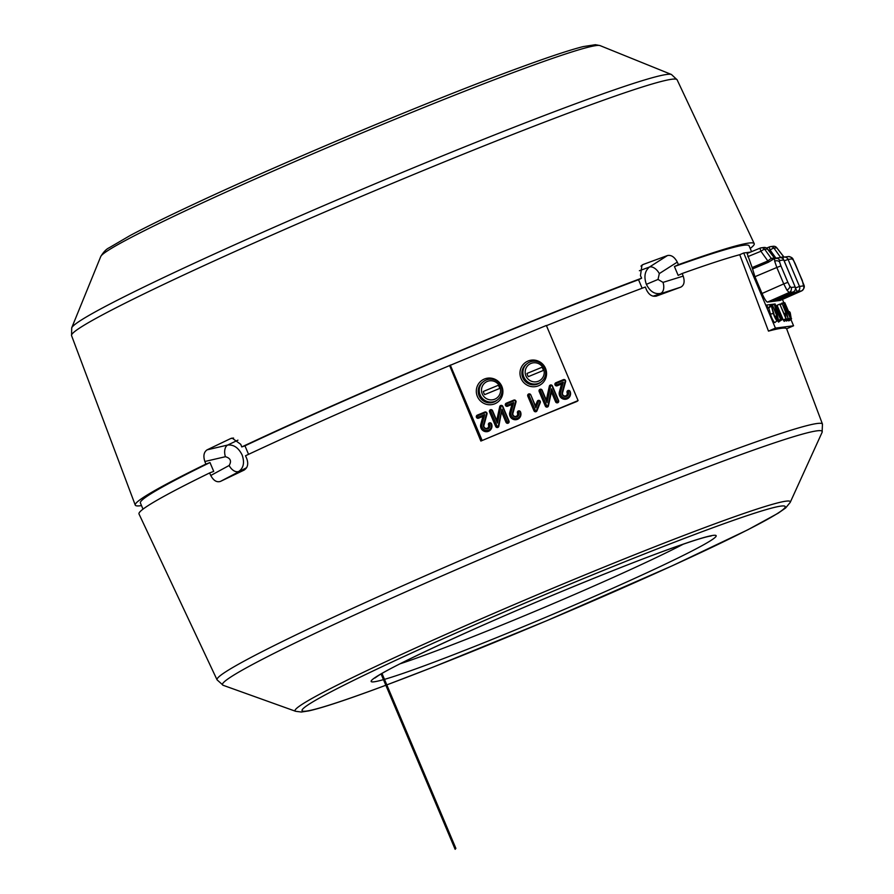 <?xml version="1.0" encoding="UTF-8"?>
<svg xmlns="http://www.w3.org/2000/svg" width="894" height="894" viewBox="0 0 894 894"><rect width="100%" height="100%" fill="white"/><g stroke="black" fill="none" stroke-linecap="round" stroke-linejoin="round"><path stroke-width="1.34" d="M141.509 505.602A335.965 15.824 -22.9 0 1 135.251 505.088A335.965 15.824 -22.9 0 1 205.866 464.109L204.86 461.494C203.083 455.974 203.832 452.085 207.084 449.85L227.691 445.044C233.714 444.463 238.519 447.76 242.106 454.934C244.721 462.466 243.637 467.953 238.821 471.406A9.599 5.912 61.4 0 1 229.132 465.495C231.758 461.103 230.518 458.164 225.422 456.711L204.86 461.494M233.591 438.06L230.73 438.529L207.084 449.85M230.73 438.529L232.116 438.105L240.743 444.329L241.771 446.933A335.965 15.824 -22.9 0 1 641.613 278.19L640.462 275.643L641.97 265.127L643.199 264.468L640.953 266.11M667.46 255.55C671.282 254.79 674.545 256.98 677.283 262.121L659.303 273.598L658.029 279.442L663.013 282.381A9.599 5.8 -107.3 0 1 660.588 293.411C654.687 294.484 649.96 291.455 646.373 284.326C643.747 276.749 644.764 270.994 649.446 267.049L667.46 255.55L643.199 264.468M663.013 282.381L683.195 276.112L682.189 273.497A335.965 15.824 -22.9 0 1 739.74 254.701L768.471 331.115A332.68 15.667 -22.9 0 1 786.608 328.78L793.57 325.774L790.877 319.393M683.195 276.112C684.96 281.61 684.167 285.287 680.803 287.13L656.218 296.149M484.693 414.57L482.034 424.304A4.883 4.794 52.7 0 0 487.018 430.506A4.883 4.794 52.7 0 0 491.13 423.834A0.771 0.76 52.7 0 0 490.135 423.41A0.771 0.76 52.7 0 0 489.733 424.404A3.341 3.285 -127.3 0 1 487.99 428.729A3.341 3.285 -127.3 0 1 483.509 424.728L486.582 413.475A0.771 0.76 52.7 0 0 485.543 412.559L478.066 415.643A0.771 0.76 52.7 0 0 477.664 416.638A0.771 0.76 52.7 0 0 478.67 417.062L484.693 414.57L482.95 416.392L480.771 424.382A5.766 5.666 52.7 0 0 486.66 431.701A5.766 5.666 52.7 0 0 491.51 423.823A1.654 1.62 52.7 0 0 489.364 422.918A1.654 1.62 52.7 0 0 488.504 425.063A2.458 2.414 -127.3 0 1 487.219 428.248A2.458 2.414 -127.3 0 1 483.922 425.298L486.995 414.045A1.654 1.62 52.7 0 0 484.772 412.067L477.295 415.151A1.654 1.62 52.7 0 0 476.435 417.297A1.654 1.62 52.7 0 0 478.581 418.191L482.95 416.392M563.298 382.163L560.639 391.896A4.883 4.794 52.7 0 0 565.623 398.098A4.883 4.794 52.7 0 0 569.735 391.427A0.771 0.76 52.7 0 0 568.74 391.002A0.771 0.76 52.7 0 0 568.338 391.997A3.341 3.285 -127.3 0 1 566.595 396.321A3.341 3.285 -127.3 0 1 562.114 392.321L565.187 381.079A0.771 0.76 52.7 0 0 564.148 380.151L556.671 383.235A0.771 0.76 52.7 0 0 556.269 384.23A0.771 0.76 52.7 0 0 557.275 384.655L563.298 382.163L561.555 383.984L559.376 391.974A5.766 5.666 52.7 0 0 565.265 399.294A5.766 5.666 52.7 0 0 570.115 391.416A1.654 1.62 52.7 0 0 567.969 390.522A1.654 1.62 52.7 0 0 567.109 392.656A2.458 2.414 -127.3 0 1 565.824 395.841A2.458 2.414 -127.3 0 1 562.527 392.891L565.6 381.649A1.654 1.62 52.7 0 0 563.376 379.659L555.9 382.744A1.654 1.62 52.7 0 0 555.04 384.889A1.654 1.62 52.7 0 0 557.186 385.783L561.555 383.984M513.692 402.624L511.033 412.346A4.883 4.794 52.7 0 0 516.017 418.548A4.883 4.794 52.7 0 0 520.129 411.877A0.771 0.76 52.7 0 0 519.123 411.452A0.771 0.76 52.7 0 0 518.721 412.458A3.341 3.285 -127.3 0 1 516.989 416.783A3.341 3.285 -127.3 0 1 512.508 412.771L515.581 401.529A0.771 0.76 52.7 0 0 514.542 400.601L507.066 403.686A0.771 0.76 52.7 0 0 506.663 404.68A0.771 0.76 52.7 0 0 507.669 405.105L513.692 402.624L511.949 404.434L509.759 412.425A5.766 5.666 52.7 0 0 515.648 419.744A5.766 5.666 52.7 0 0 520.498 411.866A1.654 1.62 52.7 0 0 518.352 410.972A1.654 1.62 52.7 0 0 517.492 413.106A2.458 2.414 -127.3 0 1 516.218 416.291A2.458 2.414 -127.3 0 1 512.91 413.341L515.994 402.099A1.654 1.62 52.7 0 0 513.771 400.121L506.295 403.194A1.654 1.62 52.7 0 0 505.434 405.34A1.654 1.62 52.7 0 0 507.58 406.234L511.949 404.434M775.791 316.085L776.506 319.236L774.64 316.241L771.03 304.508L769.622 304.698L770.226 306.117L771.354 305.96L773.377 313.459A4.883 0.816 66.6 0 0 775.389 318.409A4.883 0.816 66.6 0 0 777.188 320.622A4.883 0.816 66.6 0 0 776.048 316.051L774.763 316.521M449.626 365.568L480.871 441.055A332.68 15.667 -22.9 0 1 576.943 401.451L578.083 400.579L546.357 325.461L449.626 365.568A335.965 15.824 -22.9 0 0 245.504 455.772L246.655 458.331C248.644 463.774 247.783 467.707 244.073 470.11L220.427 481.419C216.717 482.57 213.498 480.603 210.772 475.485L209.598 472.948L213.722 471.384L209.989 462.544A330.389 15.567 157.1 0 0 140.392 502.953L143.006 509.144M768.471 331.115L775.433 328.109L793.57 325.774M783.882 302.831L782.44 299.412M779.903 312.911L780.987 317.605L775.098 303.982L781.445 319.348L780.518 313.883L779.914 312.688L779.076 313.068M781.881 319.817L779.568 321.259M775.098 303.982L772.092 304.373L778.451 319.739L777.288 320.22M781.445 319.348L780.73 319.65M785.535 317.012L779.814 304.128L785.994 318.767L785.066 313.302L785.535 317.012M779.814 304.128L777.054 305.279L783.233 319.907L784.194 321.382L786.441 319.449M789.603 311.66L790.687 316.353L784.798 302.742L791.145 318.096L790.218 312.632L788.765 311.816M784.798 302.742L781.792 303.122M781.814 303.446L780.943 304.273M788.921 320.309L789.335 320.722L791.592 318.789M787.469 316.23L782.228 303.815L788.139 318.487L784.843 305.826L790.341 318.208L783.747 303.189L787.469 316.23M783.747 303.189L782.105 303.569M781.959 303.848L780.272 304.552M785.625 320.153L786.329 321.102L788.586 319.169M787.614 320.007L788.273 320.857L790.519 318.923M771.03 304.508L766.672 305.01L767.957 308.05L768.784 307.938L770.438 314.096A5.766 0.961 66.6 0 0 772.807 319.94A5.766 0.961 66.6 0 0 774.93 322.555L777.188 320.622M771.354 305.96L768.784 307.938M778.451 319.739L775.143 307.078L780.652 319.449L774.472 304.82L777.769 317.482L772.092 304.373L769.108 304.72M774.059 304.441L772.416 304.809M780.384 319.482L776.45 321.259M777.735 320.89L778.573 322.108L780.831 320.175M781.423 304.072L780.82 303.859M777.624 305.2L777.054 305.279M750.424 252.119L743.707 252.991L775.433 328.109M743.707 252.991L739.74 254.701M480.871 441.055L578.083 400.579M514.542 400.601L513.771 400.121M515.581 401.529L515.994 402.099M530.421 394.891A0.771 0.76 52.7 0 0 529.427 394.466A0.771 0.76 52.7 0 0 529.024 395.461L535.204 410.1A0.771 0.76 52.7 0 0 536.612 410.111L539.898 401.954A0.771 0.76 52.7 0 0 539.473 400.948A0.771 0.76 52.7 0 0 538.479 401.35L535.886 407.809L530.801 394.88A1.654 1.62 52.7 0 0 528.656 393.986A1.654 1.62 52.7 0 0 527.795 396.12L533.975 410.759A1.654 1.62 52.7 0 0 536.992 410.771L540.278 402.613A1.654 1.62 52.7 0 0 539.373 400.467A1.654 1.62 52.7 0 0 537.249 401.339L535.428 405.842L530.801 394.88M535.886 407.809L535.428 405.842M557.275 384.655L557.186 385.783M556.671 383.235L555.9 382.744M556.828 401.183A0.771 0.76 52.7 0 0 557.834 401.607A0.771 0.76 52.7 0 0 558.236 400.601L552.056 385.973A0.771 0.76 52.7 0 0 550.603 386.085L547.027 402.613L541.775 390.209A0.771 0.76 52.7 0 0 540.781 389.784A0.771 0.76 52.7 0 0 540.378 390.779L546.558 405.418A0.771 0.76 52.7 0 0 548.011 405.306L551.587 388.778L556.828 401.183L555.599 401.842A1.654 1.62 52.7 0 0 557.744 402.736A1.654 1.62 52.7 0 0 558.605 400.601L552.425 385.962A1.654 1.62 52.7 0 0 549.329 386.208L546.323 400.065L542.155 390.197A1.654 1.62 52.7 0 0 540.01 389.303A1.654 1.62 52.7 0 0 539.149 391.438L545.329 406.077A1.654 1.62 52.7 0 0 548.435 405.831L551.43 391.974L555.599 401.842M551.587 388.778L551.43 391.974M547.027 402.613L546.323 400.065M485.543 412.559L484.772 412.067M486.582 413.475L486.995 414.045M501.825 412.425L505.993 422.292A1.654 1.62 52.7 0 0 508.138 423.197A1.654 1.62 52.7 0 0 508.999 421.052L502.819 406.424A1.654 1.62 52.7 0 0 499.712 406.658L496.718 420.526L492.549 410.648A1.654 1.62 52.7 0 0 490.404 409.754A1.654 1.62 52.7 0 0 489.543 411.888L495.723 426.527A1.654 1.62 52.7 0 0 498.818 426.282L501.981 409.228L507.222 421.633A0.771 0.76 52.7 0 0 508.228 422.057A0.771 0.76 52.7 0 0 508.619 421.063L502.439 406.424A0.771 0.76 52.7 0 0 500.998 406.535L497.41 423.063L492.169 410.659A0.771 0.76 52.7 0 0 491.175 410.234A0.771 0.76 52.7 0 0 490.772 411.24L496.952 425.868A0.771 0.76 52.7 0 0 498.394 425.756L501.981 409.228M490.772 411.24L489.543 411.888M497.41 423.063L496.718 420.526M545.496 368.362A13.444 13.209 52.7 0 0 528.041 361.031A13.444 13.209 52.7 0 0 521.046 378.441A13.444 13.209 52.7 0 0 538.501 385.772A13.444 13.209 52.7 0 0 545.496 368.362A13.444 13.209 52.7 0 0 528.041 361.031A13.444 13.209 52.7 0 0 521.046 378.441A13.444 13.209 52.7 0 0 538.501 385.772A13.444 13.209 52.7 0 0 545.496 368.362M501.836 386.364A13.444 13.209 52.7 0 0 484.38 379.034A13.444 13.209 52.7 0 0 477.374 396.444A13.444 13.209 52.7 0 0 494.829 403.775A13.444 13.209 52.7 0 0 501.836 386.364A13.444 13.209 52.7 0 0 484.38 379.034A13.444 13.209 52.7 0 0 477.374 396.444A13.444 13.209 52.7 0 0 494.829 403.775A13.444 13.209 52.7 0 0 501.836 386.364M450.274 365.065L482.011 440.194M642.138 288.237L638.539 279.71A330.389 15.567 157.1 0 0 244.956 445.815L241.771 446.933M248.554 454.342L244.956 445.815M546.435 325.662A335.965 15.824 -22.9 0 1 645.345 287.03L646.373 289.634C648.899 294.875 652.296 296.998 656.542 296.037L655.894 296.227M638.539 279.71L641.613 278.19M659.303 273.598A9.599 5.71 57.4 0 0 649.446 267.049L639.4 270.737M682.189 273.497L678.155 275.374L674.422 266.535L678.457 264.658A335.965 15.824 -22.9 0 1 754.212 243.626A335.965 15.824 -22.9 0 1 750.211 248.465M677.283 262.121L678.457 264.658M751.563 251.661L749.094 245.828A330.389 15.567 157.1 0 0 674.422 266.535M209.989 462.544L205.866 464.109M237.938 440.15L227.691 445.044A9.599 5.811 -103.1 0 0 225.422 456.711M786.631 328.768L822.458 424.102A328.601 15.477 -22.9 0 0 731.046 450.889A328.601 15.477 -22.9 0 0 399.048 587.392A328.601 15.477 -22.9 0 0 217.063 679.842L139.006 513.983A335.965 15.824 -22.9 0 1 209.598 472.948M455.884 848.395L455.135 849.3L455.884 848.395L381.984 673.45M455.135 849.3L381.079 673.975M455.001 848.764L381.146 673.931M483.643 381.459L483.185 381.805A11.521 11.32 52.7 0 0 494.65 401.574A11.521 11.32 52.7 0 0 497.153 400.132A11.521 11.32 52.7 0 1 479.687 395.293A11.521 11.32 52.7 0 1 483.185 381.805L482.615 382.23A11.521 11.32 52.7 0 0 479.117 395.729A11.521 11.32 52.7 0 0 496.583 400.568L497.612 399.786A11.521 11.32 52.7 0 0 486.146 380.017A11.521 11.32 52.7 0 0 480.804 396.254A11.521 11.32 52.7 0 0 497.612 399.786M527.315 363.445L526.857 363.802A11.521 11.32 52.7 0 0 538.322 383.571A11.521 11.32 52.7 0 0 540.825 382.129A11.521 11.32 52.7 0 1 523.359 377.29A11.521 11.32 52.7 0 1 526.857 363.802L526.287 364.227A11.521 11.32 52.7 0 0 522.789 377.715A11.521 11.32 52.7 0 0 540.255 382.565L541.283 381.783A11.521 11.32 52.7 0 0 529.818 362.014A11.521 11.32 52.7 0 0 524.476 378.251A11.521 11.32 52.7 0 0 541.283 381.783M500.059 387.393A9.8 9.8 0 0 0 499.791 386.7A9.644 9.476 52.7 0 0 484.894 382.878A9.644 9.476 52.7 0 0 494.438 399.327A9.644 9.476 52.7 0 0 499.791 386.7A9.8 9.8 0 0 0 496.237 382.386M498.338 385.269A8.426 8.281 -127.3 0 1 499.679 388.443L484.682 394.634A8.426 8.281 -127.3 0 1 483.341 391.449L498.338 385.269L483.341 391.449M543.731 369.39A9.8 9.8 0 0 0 543.463 368.697A9.644 9.476 52.7 0 0 528.566 364.875A9.644 9.476 52.7 0 0 538.099 381.325A9.644 9.476 52.7 0 0 543.463 368.708A9.8 9.8 0 0 0 539.909 364.383M542.01 367.266A8.426 8.281 -127.3 0 1 543.351 370.451L528.354 376.631A8.426 8.281 -127.3 0 1 527.002 373.446L542.01 367.266L527.002 373.446M801.75 290.841L801.594 290.919A3.844 3.788 -97.3 0 0 803.55 285.89L802.298 280.459L793.492 260.344L792.14 258.88L788.083 259.405A3.844 3.788 -97.3 0 0 783.144 257.36L783.122 257.36A3.844 0.603 -112.8 0 1 783.144 257.36L781.758 257.93A1.922 1.889 82.7 0 1 781.747 257.93L783.099 257.383M774.673 261.171L774.662 258.455L775.713 258.176A3.844 3.788 82.7 0 1 779.68 260.489L779.635 262.132A3.844 2.805 -13 0 0 774.673 261.171L776.819 267.485L754.938 276.704L752.133 267.585L767.857 260.97L760.917 251.27A3.844 0.615 -112.3 0 1 760.258 248.085L760.258 248.085A3.844 0.615 -112.3 0 1 760.291 248.074L747.127 253.483L752.133 267.585M762.034 293.489L783.747 283.901L786.888 290.081L789.134 292.517L767.41 302.116C766.18 301.68 764.381 298.808 762.034 293.489L754.938 276.704M774.662 258.455L768.248 262.311L767.857 260.97L771.209 258.366L774.483 258.031M767.41 248.99L774.428 257.953A1.922 1.889 -97.3 0 0 774.863 258.377M774.908 258.366L767.521 248.934A3.844 3.844 0 0 0 763.99 247.47A3.844 3.788 -97.3 0 1 767.499 248.979L764.739 249.325L771.209 258.366A1.922 1.889 -97.3 0 0 772.964 259.115L772.964 259.115A1.922 1.889 -97.9 0 0 773.276 259.048M763.99 247.47L761.23 247.828A3.844 3.788 -97.3 0 1 764.739 249.325A3.844 0.771 144.4 0 0 760.917 251.27L747.786 256.656M778.886 298.339L777.568 300.261L773.276 300.82L793.179 292.003A3.844 0.67 66.1 0 0 793.213 291.992L793.213 291.992A3.844 0.67 66.1 0 0 793.246 291.969M780.093 300.44L767.41 302.116M795.492 288.226A3.844 0.603 66.2 0 0 797.537 291.433L777.568 300.261L777.802 297.847M783.323 259.159A3.844 0.603 -112.8 0 1 783.122 257.36A3.844 3.844 0 0 1 784.116 257.092L788.173 256.578A3.844 3.788 82.7 0 1 792.14 258.88M778.138 257.941L783.669 256.757A1.922 1.889 82.7 0 0 783.993 257.114A1.922 1.889 83.3 0 1 783.669 256.757L783.792 256.924M776.216 258.556L770.147 250.085L768.829 250.622M776.718 247.761L773.981 248.141A3.844 0.771 144.4 0 0 770.147 250.085A3.844 0.615 -112.3 0 1 769.499 246.889L769.499 246.889A3.844 0.615 -112.3 0 1 769.522 246.889L766.616 248.085L769.499 246.889A3.844 3.788 -97.3 0 1 770.472 246.632A3.844 3.844 0 0 0 769.522 246.889M781.054 257.707A1.922 1.889 82.7 0 1 780.44 257.17L773.981 248.141A3.844 3.788 -97.3 0 0 770.472 246.632L773.232 246.286A3.844 3.788 -97.3 0 1 776.73 247.783L783.658 256.757M771.209 258.366A1.922 1.889 -97.9 0 0 772.975 259.115L773.344 259.014M71.554 335.596L71.71 327.83A325.885 15.354 -22.9 0 1 258.947 233.96A325.885 15.354 -22.9 0 1 581.402 101.614A325.885 15.354 -22.9 0 1 671.439 74.493L677.116 79.801A328.69 15.489 157.1 0 0 585.704 106.643A328.69 15.489 157.1 0 0 254.142 242.945A328.69 15.489 157.1 0 0 71.554 335.596L135.251 505.088M100.754 256.522C103.492 251.996 106.308 249.08 109.18 247.761L130.032 235.58C145.756 227.199 167.122 216.694 194.143 204.067C285.812 161.065 435.143 98.485 520.062 67.497C549.095 56.836 570.137 49.874 583.19 46.6L595.404 44.7L600.053 45.605A271.307 12.784 157.1 0 0 525.102 68.179A271.307 12.784 157.1 0 0 256.634 178.364A271.307 12.784 157.1 0 0 100.754 256.522L71.71 327.83M400.087 663.806A177.738 8.37 157.1 0 0 425.801 654.766A177.738 8.37 157.1 0 0 683.362 544.144M383.47 679.641A187.338 8.828 -22.9 0 1 447.659 641.076A187.338 8.828 -22.9 0 1 664.13 550.972A187.338 8.828 -22.9 0 1 667.282 563.186A187.338 8.828 -22.9 0 1 423.208 666.198A187.338 8.828 -22.9 0 1 384.487 679.362M295.646 711.3A268.803 12.661 -22.9 0 1 438.384 637.724A268.803 12.661 -22.9 0 1 715.524 523.582A268.803 12.661 -22.9 0 1 790.218 502.383L822.111 432.305A325.517 15.332 157.1 0 0 731.661 457.974A325.517 15.332 157.1 0 0 396.042 596.197A325.517 15.332 157.1 0 0 223.176 685.307L295.646 711.3L301.379 712.026L308.843 710.886C321.382 708.082 343.296 700.93 374.586 689.43L385.85 685.251M386.811 684.871A262.288 12.36 157.1 0 0 722.218 542.401A262.288 12.36 157.1 0 0 712.328 527.929A262.288 12.36 157.1 0 0 370.597 672.143A262.288 12.36 157.1 0 0 375.011 689.252A262.288 12.36 157.1 0 0 385.839 685.24M246.632 467.674L220.427 481.419M658.029 279.442L646.373 284.326M680.803 287.13L653.078 296.171M489.733 424.404L488.504 425.063M568.338 391.997L567.109 392.656M564.148 380.151L563.376 379.659M518.721 412.458L517.492 413.106M775.266 304.72L774.55 305.01M785.994 318.767L783.233 319.907M784.966 303.468L784.25 303.759M791.145 318.096L790.419 318.398M788.139 318.487L786.429 319.203M790.084 318.242L788.553 318.867M769.622 304.698L766.672 305.01M770.226 306.117L767.957 308.05M773.377 313.459L770.438 314.096M772.26 305.1L771.544 305.402M507.669 405.105L507.58 406.234M507.066 403.686L506.295 403.194M512.508 412.771L512.91 413.341M511.033 412.346L509.759 412.425M538.479 401.35L537.249 401.339M539.898 401.954L540.278 402.613M536.612 410.111L536.992 410.771M535.204 410.1L533.975 410.759M529.024 395.461L527.795 396.12M565.187 381.079L565.6 381.649M562.114 392.321L562.527 392.891M560.639 391.896L559.376 391.974M546.558 405.418L545.329 406.077M540.378 390.779L539.149 391.438M550.603 386.085L549.329 386.208M478.67 417.062L478.581 418.191M478.066 415.643L477.295 415.151M483.509 424.728L483.922 425.298M482.034 424.304L480.771 424.382M507.222 421.633L505.993 422.292M496.952 425.868L495.723 426.527M500.998 406.535L499.712 406.658M210.772 475.485L229.132 465.495M795.392 264.11L793.28 259.808A3.844 2.548 148 0 1 793.492 260.344M780.026 300.485L801.672 290.896C804.142 288.851 804.868 286.851 803.862 284.884L795.369 264.054M803.862 284.884A3.844 2.805 167 0 0 803.594 284.247M774.74 258.444A3.844 3.788 82.7 0 1 775.713 258.176L779.758 257.651A3.844 3.788 -97.3 0 1 783.725 259.964L779.68 260.489M786.888 290.081A3.844 2.548 -32 0 0 789.726 286.035L787.86 282.325L783.747 283.901L776.819 267.485L780.931 265.92L787.86 282.325M761.23 247.828A3.844 3.788 -97.3 0 0 760.291 248.074A3.844 3.844 0 0 1 761.23 247.828M783.747 260.02L795.202 286.985L783.792 259.975A3.844 3.844 0 0 0 779.758 257.651M793.179 292.003L789.134 292.517A3.844 3.788 82.7 0 0 791.089 287.499L795.135 286.974A3.844 3.788 -97.3 0 1 793.179 292.003L773.478 300.73M791.089 287.499L789.726 286.035M780.931 265.92L779.635 262.132M779.948 300.507L801.594 290.919L797.537 291.433A3.844 3.788 82.7 0 0 799.493 286.415L803.55 285.89M784.172 260.892L788.083 259.405L799.493 286.415L795.47 287.957M768.248 262.311L752.524 268.926M374.888 678.032L378.128 675.763C389.963 668.187 420.817 653.156 470.713 630.661C533.651 602.444 614.413 569.187 663.717 551.151C687.397 542.513 702.684 537.54 709.579 536.232L711.121 536.009M217.063 679.842L223.176 685.307M779.914 312.688L778.953 312.788M822.458 424.102L822.111 432.305M386.823 684.893L433.143 667.092L546.793 620.693L672.657 565.6L747.842 529.784L778.182 513.19L785.636 507.971L790.218 502.383M600.053 45.605L671.439 74.493M677.116 79.801L754.212 243.626M760.258 248.085L747.105 253.483M793.246 291.98A3.844 3.844 0 0 0 795.202 286.985M793.28 259.808C792.833 257.964 791.134 256.88 788.173 256.578M784.038 257.103L776.763 247.75A3.844 3.844 0 0 0 773.232 246.286"/></g></svg>
